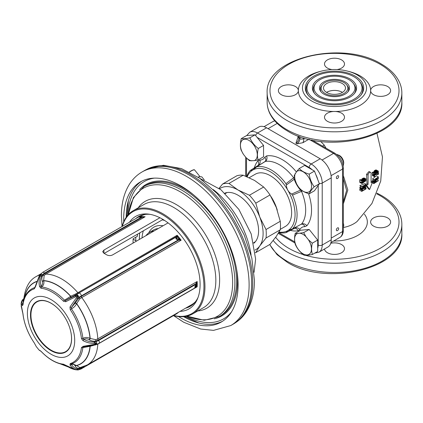<?xml version="1.0" encoding="UTF-8"?>
<svg xmlns="http://www.w3.org/2000/svg" width="423" height="423" viewBox="0 0 423 423"><rect width="100%" height="100%" fill="white"/><g stroke="black" fill="none" stroke-linecap="round" stroke-linejoin="round"><path stroke-width="0.63" d="M154.125 230.932A32.613 18.829 -120 0 0 149.34 232.502A32.613 18.829 -120 0 0 145.988 235.627M231.608 311.762A79.291 45.779 60 0 1 186.316 316.288M154.448 178.115A79.291 45.779 -120 0 0 127.883 215.074M192.618 313.94L203.505 307.658A59.553 34.385 -120 0 0 215.836 280.396A59.553 34.385 -120 0 0 189.842 220.462A59.553 34.385 -120 0 0 143.947 204.505L133.065 210.791A59.553 34.385 -120 0 1 178.955 226.744A59.553 34.385 -120 0 1 204.954 286.678A59.553 34.385 60 0 1 192.618 313.94A59.553 34.385 60 0 1 173.546 315.574M133.065 210.791A59.553 34.385 -120 0 0 122.115 226.49M173.763 315.452A58.845 33.972 60 0 0 203.949 286.678A58.845 33.972 -120 0 0 168.105 218.4A58.845 33.972 -120 0 0 122.326 226.363M129.459 222.249A53.393 30.826 -120 0 1 148.87 214.154A53.393 30.826 -120 0 1 200.095 284.452A53.393 30.826 60 0 1 197.61 298.575A53.393 30.826 60 0 1 180.034 311.381M198.054 297.417A51.754 29.88 60 0 1 190.223 306.321A51.754 29.88 60 0 1 185.602 308.171M150.096 214.345A51.754 29.88 -120 0 0 138.469 216.676A51.754 29.88 -120 0 0 135.751 218.617M139.23 216.259A51.754 29.88 -120 0 0 137.253 217.75M190.963 305.866A51.754 29.88 60 0 1 187.103 307.304M135.846 240.745A48.92 28.246 60 0 1 135.767 238.054A48.92 28.246 60 0 1 135.778 237.229M126.197 217.248A80.888 46.704 60 0 1 141.716 181.203M183.593 316.658A80.888 46.704 -120 0 0 222.567 321.242M178.48 316.547A80.888 46.704 -120 0 0 221.335 321.998A80.888 46.704 -120 0 0 238.086 284.97A80.888 46.704 60 0 0 202.776 203.563A80.888 46.704 60 0 0 140.447 181.895A80.888 46.704 60 0 0 123.69 218.924A80.888 46.704 -120 0 0 123.743 221.731M142.059 171.955L144.566 170.506A88.687 51.204 60 0 1 145.93 169.771A88.687 51.204 60 0 1 213.784 195.199A88.687 51.204 60 0 1 251.622 283.521A88.687 51.204 60 0 1 234.575 323.315A88.687 51.204 60 0 1 233.253 324.124L230.746 325.567A88.687 51.204 -120 0 0 249.115 284.97A88.687 51.204 60 0 0 210.405 195.717A88.687 51.204 60 0 0 142.059 171.955C136.862 174.99 132.605 179.162 129.285 184.47C124.002 193.137 121.38 203.558 121.406 215.741L122.057 226.522M255.312 252.705A38.287 22.102 -120 0 0 255.793 252.563L270.022 244.346L276.293 236.404L280.248 229.8A38.287 22.102 -120 0 0 280.248 221.303L276.293 207.46L270.022 194.95A38.287 22.102 -120 0 0 263.651 187.024L254.583 180.457L243.204 175.217A38.287 22.102 -120 0 0 236.832 175.788L222.604 184.005L219.056 188.298M255.793 252.563L259.748 245.953A35.447 20.468 -120 0 0 259.748 217.01L255.793 203.167A38.287 22.102 -120 0 0 249.422 195.241L238.043 190.006L228.975 183.434A38.287 22.102 -120 0 0 222.604 184.005M255.011 250.051A35.447 20.468 -120 0 0 259.748 245.953L266.019 238.012A38.287 22.102 60 0 0 266.019 229.52L259.748 217.01A35.447 20.468 -120 0 0 238.043 190.006A35.447 20.468 -120 0 0 219.59 188.706M253.805 243.278A29.071 16.783 -120 0 0 258.596 230.815A29.071 16.783 -120 0 0 246.741 202.474A29.071 16.783 -120 0 0 224.856 193.131M270.022 194.95L255.793 203.167M280.248 221.303L266.019 229.52M263.651 187.024L249.422 195.241M243.204 175.217L228.975 183.434M280.248 229.8L266.019 238.012M325.98 148.124L324.245 145.089L320.713 141.435M343.349 175.614L347.822 190.012L343.349 203.828M378.453 176.967L376.449 175.809L375.746 176.217A48.196 27.823 0 0 1 372.531 178.913L373.805 179.934L377.76 177.649L373.805 181.102L373.805 181.525L378.453 178.844L374.397 180.901L378.453 177.39L378.453 176.967L373.805 179.934M373.239 179.606L372.541 180.795L373.805 181.525M371.093 181.382A48.211 27.833 0 0 0 371.463 181.129L372.6 181.784L369.591 189.541L368.391 188.848L365.758 185.031M366.059 184.301A48.211 27.833 0 0 0 367.048 183.794L366.582 174.26L369.036 171.484L370.654 172.42A2.126 1.227 -60 0 1 371.093 173.393L371.093 182.657L372.6 181.784M365.969 178.971L364.208 178.009L363.257 178.146A47.815 27.606 0 0 1 362.839 178.326L361.898 178.998L361.528 180.05L363.68 181.393L362.215 182.239L362.215 180.716L361.76 180.981L361.76 182.768L364.14 181.393L363.775 180.499L364.319 179.712L365.604 179.442L364.964 180.917L366.059 179.178L365.694 178.866L364.504 179.289L363.405 180.452L363.405 181.293M361.76 183.503L363.13 183.027L362.49 183.08L366.059 180.706L361.76 183.185L361.76 183.503L359.751 182.345L359.925 181.932A48.032 27.728 0 0 0 360.163 181.848M373.218 180.695L372.621 181.478L372.504 182.884L373.805 183.635L378.453 180.669L376.375 181.869L376.28 180.848L374.894 181.271L373.906 182.218L373.805 183.635M372.964 174.102L372.515 175.698L374.498 176.534L374.894 176.116L374.397 176.169L374.397 175.513L375.09 174.879L378.453 174.345L378.453 172.658L377.961 172.944L377.961 174.255L375.09 174.599L373.906 175.704L373.906 176.502M374.302 173.086L372.642 172.129A47.751 27.569 0 0 1 372.214 172.452L372.335 174.117L373.805 174.963L376.375 173.483L375.984 172.727L376.872 171.743L377.861 171.452L377.861 172.108L377.268 172.684L377.268 172.97L377.66 172.647L378.352 171.87L378.352 171.119L376.28 171.944L375.487 173.012L375.883 173.53L374.302 174.445L374.302 173.086L373.805 173.372L373.805 174.963M378.352 171.119L376.052 169.898L374.318 170.755L373.715 172.267L375.587 173.467M360.618 188.045L359.82 189.007L359.783 190.244L361.76 191.386L366.059 188.901L366.059 187.643L365.054 187.431L362.4 189.07L361.76 190.123L361.76 191.386M360.904 186.585L359.846 187.283L359.841 187.754L361.76 188.864L366.059 186.379L366.059 186.062L362.31 188.23L366.059 184.751L366.059 184.275L361.76 186.76L361.76 187.077L365.419 184.962L361.76 188.388L361.76 188.864M366.059 184.275L364.864 183.587A48.201 27.828 0 0 1 359.836 185.649L361.76 187.077M372.531 178.913L373.805 179.653M362.215 180.716L360.211 179.558L359.751 179.823L359.751 181.61L361.76 182.768M361.528 180.05L363.315 181.081M361.506 179.722L363.315 180.764M361.596 179.405L363.405 180.452M361.898 178.998L363.68 180.029M362.315 178.659L364.05 179.659M362.839 178.326L364.504 179.289M363.257 178.146L364.869 179.077M363.785 178.03L365.329 178.918M364.208 178.009L365.694 178.866M363.849 180.277L364.964 180.917M363.997 180.045L364.964 180.6M364.325 179.706L365.329 180.288M364.6 179.495L365.514 180.024M364.896 179.352L365.604 179.759M365.261 179.246L365.604 179.442M363.775 180.817L364.14 181.028M359.751 179.823L361.76 180.981M362.31 190.752L362.31 189.805L362.855 189.018L365.419 187.801L365.514 188.901L362.31 190.752M375.783 181.324L375.783 182.213L374.302 183.069L374.397 181.98L375.645 181.245M359.82 189.007L361.76 190.123M359.941 188.706L361.85 189.811M360.169 188.415L362.035 189.493M361.898 188.785L362.4 189.07M362.358 188.521L362.765 188.753M362.86 188.23L363.225 188.436M364.235 187.437L364.594 187.643M364.647 187.199L365.054 187.431M364.922 187.04L365.419 187.326M364.24 188.166L365.514 188.901M365.171 187.759L365.514 187.96M365.186 185.56L366.059 186.062M359.846 187.283L361.76 188.388M359.836 185.649L361.76 186.76M365.53 180.399L366.059 180.706M359.751 182.033L361.76 183.185M362.86 182.868L363.13 183.027M374.567 181.086L374.894 181.271M374.233 181.282L374.598 181.493M374.963 180.859L375.291 181.044M375.222 180.711L375.587 180.922M375.492 180.552L375.984 180.833M375.629 180.473L376.28 180.848M376.872 179.759L378.453 180.669M372.589 181.805L373.805 182.509M372.621 181.478L373.906 182.218M372.88 181.097L374.202 181.858M374.783 181.636L375.783 182.213M377.644 178.094L378.453 178.564M372.541 180.372L373.805 181.102M374.329 176.042L374.598 176.195M374.307 175.783L374.894 176.116M372.414 175.429L373.805 176.232M372.404 175.233L373.805 176.042M372.473 174.879L373.906 175.704M372.631 174.556L374.101 175.402M374.133 174.778L374.498 174.99M374.567 174.525L374.894 174.715M374.767 174.413L375.09 174.599M375.122 174.207L375.487 174.419M375.338 174.08L375.783 174.339M376.375 173.34L377.961 174.255M377.57 172.721L377.961 172.944M377.956 172.373L378.453 172.658M375.984 172.922L376.375 173.155M372.214 172.452L373.805 173.372M373.715 172.267L375.487 173.293M373.694 171.976L375.487 173.012M373.752 171.664L375.587 172.721M373.974 171.215L375.883 172.314M374.281 170.792L376.28 171.944M374.767 170.411L376.771 171.564M375.164 170.178L377.168 171.336M375.656 169.988L377.66 171.146M376.052 169.898L378.056 171.056M376.184 172.346L377.268 172.97M376.354 172.161L377.268 172.684M376.745 171.833L377.66 172.362M377.046 171.643L377.861 172.108M377.348 171.511L377.961 171.865M377.697 171.431L377.961 171.585M324.515 248.978A9.999 5.774 0 0 0 327.428 252.727A9.999 5.774 0 0 0 338.321 253.98A9.999 5.774 0 0 0 344.491 248.65A9.999 5.774 0 0 0 341.567 244.568A9.999 5.774 0 0 0 330.744 243.299M373.551 226.099A9.999 5.774 0 0 0 384.444 227.352A9.999 5.774 0 0 0 390.614 222.017A9.999 5.774 0 0 0 387.685 217.94A9.999 5.774 0 0 0 376.793 216.687A9.999 5.774 0 0 0 370.622 222.017A9.999 5.774 0 0 0 373.551 226.099M326.54 92.383A10.987 6.345 180 0 1 329.343 91.157A10.987 6.345 180 0 1 339.653 91.157A10.987 6.345 180 0 1 342.265 92.272A10.987 6.345 180 0 1 342.45 92.383M342.265 83.521A10.987 6.345 180 0 1 345.485 88.005A10.987 6.345 180 0 1 338.701 93.869A10.987 6.345 180 0 1 326.725 92.494A10.987 6.345 180 0 1 323.505 88.005A10.987 6.345 180 0 1 330.289 82.147A10.987 6.345 180 0 1 342.265 83.521M357.149 74.929A32.037 18.496 180 0 1 365.995 84.632A32.037 18.496 180 0 1 349.419 104.375A32.037 18.496 180 0 1 311.841 101.086A32.037 18.496 180 0 1 302.995 84.632A32.037 18.496 180 0 1 325.001 70.34A32.037 18.496 180 0 1 357.149 74.929M313.866 99.918A29.176 16.846 180 0 1 307.859 94.884A29.176 16.846 180 0 1 317.948 74.131A29.176 16.846 180 0 1 355.13 76.092A29.176 16.846 180 0 1 361.131 94.884A29.176 16.846 180 0 1 313.866 99.918M325.049 93.462A13.362 7.714 180 0 1 322.3 84.859A13.362 7.714 180 0 1 343.947 82.554A13.362 7.714 180 0 1 346.691 84.859A13.362 7.714 180 0 1 342.075 94.361A13.362 7.714 180 0 1 325.049 93.462M320.037 96.354A20.452 11.807 180 0 1 315.828 83.188A20.452 11.807 180 0 1 348.959 79.656A20.452 11.807 180 0 1 353.168 83.188A20.452 11.807 180 0 1 346.093 97.734A20.452 11.807 180 0 1 320.037 96.354M323.891 94.128A15.001 8.661 180 0 1 320.803 91.542A15.001 8.661 180 0 1 325.99 80.872A15.001 8.661 180 0 1 345.099 81.882A15.001 8.661 180 0 1 348.187 91.542A15.001 8.661 180 0 1 323.891 94.128M315.024 99.252A27.543 15.9 180 0 1 309.356 81.517A27.543 15.9 180 0 1 353.972 76.764A27.543 15.9 180 0 1 359.64 81.517A27.543 15.9 180 0 1 350.112 101.102A27.543 15.9 180 0 1 315.024 99.252M318.879 97.026A22.086 12.753 180 0 1 314.331 93.213A22.086 12.753 180 0 1 321.972 77.504A22.086 12.753 180 0 1 350.117 78.99A22.086 12.753 180 0 1 354.659 93.213A22.086 12.753 180 0 1 318.879 97.026M348.388 71.339A36.156 20.875 180 0 1 360.063 75.849A36.156 20.875 180 0 1 370.648 90.199A36.156 20.875 180 0 1 370.648 91.024A9.999 5.774 180 0 1 370.622 90.612A9.999 5.774 180 0 1 370.648 90.199A9.999 5.774 180 0 1 377.126 85.203A9.999 5.774 180 0 1 387.685 86.53A9.999 5.774 180 0 1 390.614 90.612A9.999 5.774 180 0 1 384.444 95.942A9.999 5.774 180 0 1 373.551 94.694A9.999 5.774 180 0 1 370.648 91.024A36.156 20.875 180 0 1 335.212 111.482A36.156 20.875 180 0 1 333.779 111.482A9.999 5.774 180 0 1 335.212 111.482A9.999 5.774 180 0 1 341.567 113.158A9.999 5.774 180 0 1 344.491 117.24A9.999 5.774 180 0 1 338.321 122.575A9.999 5.774 180 0 1 327.428 121.322A9.999 5.774 180 0 1 324.499 117.24A9.999 5.774 180 0 1 333.779 111.482A36.156 20.875 180 0 1 308.927 105.375A36.156 20.875 180 0 1 298.347 91.024A9.999 5.774 180 0 1 291.865 96.021A9.999 5.774 180 0 1 281.306 94.694A9.999 5.774 180 0 1 278.376 90.612A9.999 5.774 180 0 1 284.547 85.282A9.999 5.774 180 0 1 295.444 86.53A9.999 5.774 180 0 1 298.347 90.199A9.999 5.774 180 0 1 298.368 90.612A9.999 5.774 180 0 1 298.347 91.024A36.156 20.875 180 0 1 298.347 90.199A36.156 20.875 180 0 1 320.608 71.339M308.843 139.289L302.91 142.71L296.898 143.868A4.256 2.453 120 0 0 299.907 138.659L298.902 138.078A4.256 2.453 -60 0 1 295.894 143.291L298.072 136.925A2.834 1.639 180 0 0 298.902 138.078L298.902 136.285M324.245 145.089L322.548 146.141M313.099 140.685L311.846 139.965M343.349 178.839L346.601 190.429L343.349 201.797M337.506 178.485A1.629 0.941 120 0 0 338.569 177.052A1.629 0.941 120 0 0 338.321 175.741A1.629 0.941 120 0 0 337.506 175.825A1.629 0.941 120 0 0 336.438 177.258A1.629 0.941 120 0 0 336.687 178.569A1.629 0.941 120 0 0 337.506 178.485M337.506 230.588A1.629 0.941 120 0 0 338.569 229.15A1.629 0.941 120 0 0 338.321 227.844A1.629 0.941 120 0 0 337.506 227.923A1.629 0.941 120 0 0 336.438 229.361A1.629 0.941 120 0 0 336.687 230.667A1.629 0.941 120 0 0 337.506 230.588M331.965 69.568A9.999 5.774 180 0 1 327.428 68.066A9.999 5.774 180 0 1 324.499 63.984A9.999 5.774 180 0 1 330.67 58.649A9.999 5.774 180 0 1 341.567 59.902A9.999 5.774 180 0 1 344.491 63.984A9.999 5.774 180 0 1 337.025 69.568M321.21 92.024A14.181 8.185 180 0 1 321.554 85.821L322.3 84.859M347.785 92.024A14.181 8.185 0 0 0 347.442 85.821L346.691 84.859M314.728 93.695A21.272 12.278 180 0 1 315.082 84.151L315.828 83.188M354.268 93.695A21.272 12.278 0 0 0 353.914 84.151L353.168 83.188M308.251 95.365A28.357 16.375 180 0 1 308.61 82.48L309.356 81.517M360.745 95.365A28.357 16.375 0 0 0 360.385 82.48L359.64 81.517M369.591 189.541L366.582 185.258L368.084 184.391L368.084 175.127A2.126 1.227 -60 0 1 369.015 172.991A2.126 1.227 -60 0 1 370.654 172.42M366.582 185.258L365.921 184.877M368.084 184.391L367.048 183.794M302.477 190.884A4.256 0.74 -22.8 0 0 301.52 191.376L292.52 195.093A36.404 21.018 60 0 1 297.073 214.593A36.404 21.018 60 0 1 292.52 228.838L287.836 230.614L285.943 232.639A36.404 21.018 60 0 1 278.815 232.491M246.778 176.624A36.404 21.018 60 0 1 250.136 170.622L252.838 169.993L256.719 166.826A36.404 21.018 60 0 1 285.943 183.698L293.662 177.76A37.013 21.367 -120 0 0 265.353 161.422L256.359 166.979L264.914 161.602M292.52 228.838L301.52 224.063L292.52 228.838M279.053 232.079A34.987 20.198 -120 0 0 295.064 214.593A34.987 20.198 60 0 0 274.797 174.794A34.987 20.198 60 0 0 247.201 176.803M293.662 228.6L285.943 232.639M290.358 230.376A41.258 23.82 -120 0 0 298.136 230.81L299.955 229.488A4.256 3.278 28.9 0 0 294.239 228.15A19.141 11.051 60 0 1 294.36 227.934M299.955 229.488A14.89 8.597 60 0 1 304.846 226.665A4.256 3.278 91.1 0 0 301.916 224.148L301.15 224.349M304.846 226.665L306.897 225.75A4.256 3.395 39.4 0 0 301.52 224.063A37.013 21.367 60 0 0 301.52 191.376L300.531 190.139L291.611 194.072L292.52 195.093M296.38 171.923A41.258 23.82 -120 0 0 266.58 155.918L264.766 157.24A4.256 3.278 -151.1 0 1 265.48 161.031L265.48 161.031A4.256 3.278 -151.1 0 1 265.475 161.036L264.92 161.602M264.766 157.24A14.89 8.597 60 0 1 259.87 160.063L257.819 160.978A4.256 3.395 -140.6 0 1 258.099 165.414L258.099 165.414A4.256 3.395 -140.6 0 1 258.088 165.425L250.316 170.469M246.715 135.577L249.744 132.24L258.765 127.032A15.598 9.005 -120 0 1 266.564 127.804L320.211 158.773L311.185 163.987A2.834 1.639 120 0 0 309.181 167.46A12.764 7.365 60 0 1 312.148 169.75M328.005 246.958A15.598 9.005 -120 0 0 331.235 239.82L322.215 245.028A15.598 9.005 60 0 1 318.984 252.171L328.005 246.958M320.211 158.773A15.598 9.005 -120 0 1 331.235 177.877L331.235 239.82M277.271 210.141A30.133 17.396 -120 0 0 270.953 196.494M280.301 229.345L285.393 226.405A30.133 17.396 60 0 0 291.632 212.61A30.133 17.396 -120 0 0 278.482 182.287A30.133 17.396 -120 0 0 255.259 174.218L249.226 177.697M285.943 183.698L286.371 184.994C286.609 188.991 288.354 192.016 291.611 194.072M250.136 170.622L257.496 165.959M266.58 155.918A4.256 3.395 -99.4 0 1 265.353 161.422L264.925 161.597M259.87 160.063A4.256 3.278 -88.9 0 1 258.173 165.684A19.141 11.051 60 0 0 258.421 165.684M294.482 177.242A4.256 0.74 -37.2 0 1 293.662 177.76L294.239 179.241A4.256 1.142 -18.6 0 1 294.842 178.918M301.007 189.842A4.256 1.142 -41.4 0 1 300.531 190.139A19.141 11.051 60 0 1 294.239 179.241L286.371 184.994M298.136 230.81A4.256 3.395 80.6 0 0 294.434 228.351L286.165 232.56M258.136 159.931L263.561 156.801L263.561 145.433L255.037 134.831L246.514 135.593L241.242 138.638C240.179 143.08 240.132 146.892 241.094 150.086L243.468 154.4L245.975 157.52L249.538 160.735L254.271 160.64L258.136 159.931C257.173 156.732 257.226 152.915 258.289 148.478C254.493 145.512 251.68 141.964 249.84 137.835C245.975 138.675 243.109 138.94 241.242 138.638M255.037 134.831L249.84 137.835M263.561 145.433L258.289 148.478M254.271 160.64A11.913 6.879 -120 0 0 255 146.929A11.913 6.879 -120 0 0 242.739 139.849A11.913 6.879 -120 0 0 243.468 154.4M245.975 157.52A11.913 6.879 -120 0 0 251.764 160.862M309.197 193.813L314.463 190.773L319.386 183.772L314.463 171.088L304.623 165.409L299.204 168.539L296.655 171.532L294.207 175.582L295.206 180.277L296.655 184.005L299.204 188.219C301.488 190.651 304.819 192.513 309.197 193.813C309.863 192.047 311.529 189.7 314.189 186.77C311.529 183.111 309.863 178.897 309.197 174.133C304.819 172.833 301.488 170.966 299.204 168.539M314.463 171.088L309.197 174.133M319.386 183.772L314.189 186.77M296.655 184.005A11.913 6.879 -120 0 0 308.896 191.91A11.913 6.879 -120 0 0 308.896 177.755A11.913 6.879 -120 0 0 296.655 171.532M295.206 173.589A11.913 6.879 -120 0 0 295.206 180.277M336.676 154.501A7.091 4.093 60 0 1 338.506 155.156A7.091 4.093 60 0 1 343.518 163.838A7.091 4.093 60 0 1 343.175 165.758M343.518 162.681L343.518 163.838M338.241 155.014A5.938 3.426 60 0 1 339.51 155.516A5.938 3.426 60 0 1 343.513 164.14M312.433 254.466L317.699 251.421L317.699 240.058L309.181 229.456L300.658 230.218L295.238 233.348C294.276 237.652 294.323 241.411 295.386 244.626C297.253 248.703 300.119 252.219 303.984 255.185C305.824 255.513 308.637 255.275 312.433 254.466C311.37 251.251 311.317 247.492 312.28 243.188L308.415 239.741L305.908 236.616L303.682 232.629L297.612 233.501L295.238 233.348M309.181 229.456L303.682 232.629M317.699 240.058L312.28 243.188M297.612 233.501A11.913 6.879 -120 0 0 296.883 247.212A11.913 6.879 -120 0 0 309.144 254.286A11.913 6.879 -120 0 0 308.415 239.741M305.908 236.616A11.913 6.879 -120 0 0 300.119 233.274M343.349 224.756A7.091 4.093 60 0 1 343.518 226.358A7.091 4.093 60 0 1 343.349 227.764M343.349 223.138A5.938 3.426 60 0 1 343.709 225.311A5.938 3.426 60 0 1 343.513 226.659M163.014 219.458L104.195 253.414M137.549 234.162A46.794 27.014 -120 0 0 137.353 236.32L133.145 238.746A46.794 27.014 -120 0 0 133.06 241.353A46.794 27.014 -120 0 0 133.097 243.072M136.481 241.115L133.118 239.175M195.479 301.684A51.046 29.473 60 0 1 191.672 304.666L87.302 364.922A51.046 29.473 60 0 0 97.803 344.163L90.199 346.289L82.887 347.579A1.417 0.92 -172.9 0 1 81.454 347.616A41.708 24.079 60 0 1 70.218 363.6L69.98 364.917C71.609 367.508 73.766 369.094 76.447 369.681L78.001 369.945L75.68 369.75C72.47 369.21 69.15 367.724 65.729 365.292L63.455 364.203A41.708 24.079 60 0 1 40.989 351.233L39.085 350.085L36.262 346.574L34.221 342.82A41.708 24.079 60 0 1 22.99 313.866L21.15 304.555L21.166 303.302L22.308 305.607L22.99 304.846A41.708 24.079 60 0 1 34.221 288.867L35.363 287.027L39.387 276.208L40.751 274.257L40.153 276.14C38.905 279.254 38.726 282.754 39.614 286.651L40.989 288.259A41.708 24.079 60 0 1 63.455 301.229L65.729 301.726L77.88 295.614L69.98 307.019L70.218 309.647A41.708 24.079 60 0 1 81.454 338.601L83.04 340.668C86.821 342.588 90.548 343.492 94.213 343.386L96.571 343.529L94.213 344.412L83.04 346.337L81.454 347.616M145.11 214.44A51.046 29.473 -120 0 0 140.626 216.248L139.992 216.613M159.91 217.75L103.936 250.067L103.936 253.271L102.689 251.696L103.936 250.067M168.074 222.879L112.46 254.984C110.456 255.883 108.447 255.793 106.443 254.72A51.046 29.473 -120 0 0 103.936 253.271M196.113 286.995L197.16 286.799L196.806 285.848L196.182 286.688L194.76 287.354L196.616 284.716L197.16 281.496L196.113 283.156A1.417 0.481 2.4 0 1 196.806 283.574A51.4 29.679 60 0 1 196.806 285.848A1.417 1.417 -100.1 0 1 196.441 286.731M179.4 240.084L181.134 240.201L178.728 238.609L175.957 238.9L177.787 236.827L177.163 235.251L176.523 236.505A1.417 1.285 -15.8 0 1 177.787 236.827A51.4 29.679 60 0 1 179.495 238.953A1.417 0.941 -51.5 0 1 179.4 240.084L178.77 240.084A1.417 1.142 -77 0 0 178.728 238.609M143.244 216.819A51.046 29.473 -120 0 1 145.115 216.75L45.758 274.115L44.156 275.542L43.648 280.586A1.417 0.471 163 0 1 42.226 281.147C41.533 278.868 41.808 276.854 43.051 275.103L44.812 273.533L142.25 217.279L141.25 217.258A1.417 0.635 -94.8 0 0 140.637 216.56L141.906 216.581A1.417 0.497 -83.7 0 1 142.25 217.279L145.115 216.75L141.906 216.581A1.417 0.497 -83.7 0 0 141.848 216.581L138.416 217.078L42.67 272.354L40.423 274.363A2.126 0.989 -142.8 0 0 40.354 274.479M63.455 301.229A1.417 0.444 136.5 0 1 64.518 300.235L65.734 300.404L70.736 297.607A1.417 0.767 70.3 0 0 70.784 296.253A46.89 27.072 -120 0 0 43.648 280.586L43.706 280.782C44.315 283.336 43.611 285.409 41.586 286.995A42.57 24.576 60 0 1 64.518 300.235L70.609 296.312L75.881 293.858L177.163 235.251A51.046 29.473 -120 0 1 181.134 240.201L81.776 297.565L79.862 298.807L76.558 303.714C75.479 305.951 73.766 307.653 71.424 308.822A42.57 24.576 60 0 1 82.887 338.374L83.77 339.304C87.307 341.165 90.786 342.054 94.207 341.969L96.708 343.492L94.207 344.972L83.77 346.897A1.417 0.65 -98.1 0 1 83.68 346.923A1.417 0.65 -98.1 0 1 83.04 346.337M83.627 346.929L94.223 344.983L94.213 344.412M83.77 346.897L82.887 347.579A42.57 24.576 60 0 1 72.893 363.346L72.893 363.346A42.57 24.576 60 0 1 71.424 363.891A1.417 1.147 -107.3 0 1 71.328 363.928A1.417 1.147 -107.3 0 1 70.218 363.6M89.925 345.877A1.417 0.709 -97.7 0 1 90.199 346.289A46.89 27.072 -120 0 1 76.632 365.594L79.862 367.561L80.37 367.492M81.454 338.601A1.417 0.703 173.8 0 0 82.887 338.374C85.213 337.168 87.587 337.168 90.009 338.379L95.725 339.69L97.803 338.86L197.16 281.496A51.046 29.473 -120 0 1 197.234 284.193A51.046 29.473 -120 0 1 197.16 286.799L97.803 344.163A1.417 0.82 -120 0 1 97.84 343.936M40.83 273.866L36.256 276.505C29.261 280.137 25.079 287.867 23.709 299.701L23.767 300.039M71.424 363.891L71.429 364.457C73.195 364.018 74.411 364.483 75.077 365.863L75.151 366.006C75.976 367.635 77.33 368.407 79.223 368.327L81.332 367.661A1.417 0.82 60 0 1 81.406 367.264M178.173 312.46A1.417 0.428 43 0 1 178.136 312.618L176.634 313.792L177.871 312.634M23.751 299.135L23.677 299.23C22.736 300.489 22.699 301.356 23.556 301.821M22.308 300.351L22.361 300.489C21.621 302.122 21.837 303.365 23.006 304.222M21.166 303.212L21.716 301.081L23.799 298.575M22.911 304.285A1.417 1.317 124.4 0 0 22.308 305.607M23.075 304.317L22.89 304.417A1.417 0.92 7.1 0 0 22.99 304.846M72.174 363.637L76.632 365.594A1.417 0.983 153.3 0 0 75.151 366.006M69.98 364.917A1.417 0.994 149.8 0 0 71.429 364.457C72.899 366.889 74.882 368.375 77.372 368.925L78.001 369.945M76.447 369.681A1.417 0.978 102.8 0 0 77.372 368.925L79.096 368.798A2.126 1.306 -94.2 0 1 78.229 369.919L80.893 369.073A2.126 1.227 -120 0 0 81.332 368.1A8.153 6.43 -95.1 0 1 79.096 368.798L79.223 368.327A1.417 0.867 85.5 0 1 79.862 367.561M77.869 369.951L75.574 369.75L65.729 365.292M65.607 365.35L64.09 364.584A1.417 1.068 -84.2 0 1 63.455 364.203M22.89 304.417C23.72 297.866 26.231 292.986 30.419 289.771L30.419 289.771A42.57 24.576 60 0 1 34.681 287.614L34.903 287.429M96.206 344.454A2.126 0.714 -104.5 0 0 96.301 344.449L98.94 343.397A2.126 1.227 -120 0 0 98.628 340.483A8.153 4.706 180 0 1 96.206 341.451A2.126 0.714 -104.5 0 1 96.629 343.265L96.502 343.455M96.502 343.619L96.629 343.74A2.126 0.714 -104.5 0 1 96.301 344.449L94.239 344.967M83.04 340.668L83.77 339.304C85.594 338.49 87.408 338.633 89.216 339.727L89.406 339.838C91.58 341.123 93.784 341.509 96.016 340.996L98.3 340.076A1.417 0.82 60 0 1 97.803 338.86A51.046 29.473 60 0 0 81.776 297.565A1.417 0.82 -120 0 1 81.332 296.338L79.223 297.702L75.151 303.101A1.417 0.534 -159.5 0 1 76.632 303.524A46.89 27.072 -120 0 1 90.199 338.495L89.406 339.838M195.394 287.624L194.76 287.354L195.743 283.822A1.417 0.841 16.5 0 1 196.616 284.716M196.113 283.156L195.743 283.822L98.3 340.076L98.628 340.483L195.394 284.616A1.417 0.872 31.1 0 1 196.182 285.657M98.94 343.397L195.823 287.402A1.417 1.195 -130.9 0 0 196.182 286.688M195.823 287.402L196.372 286.826A1.417 1.311 -143 0 0 196.616 286.186M75.151 303.101L71.429 307.489L71.424 308.822L70.218 309.647M65.729 301.726A1.417 0.714 69.2 0 1 65.734 300.404L75.12 295.777L77.869 295.391L78.229 295.836L77.372 298.585L71.429 307.489A1.417 0.492 -157.5 0 1 69.98 307.019M79.862 298.807A1.417 0.37 -125.3 0 1 79.223 297.702L79.096 297.353A2.126 0.55 -125.5 0 0 78.229 295.836L78.001 295.767M76.447 297.607L77.372 298.585L79.096 297.353A8.153 1.724 141.2 0 1 81.332 295.904L81.332 296.338L178.77 240.084L178.099 240.037L81.332 295.904A2.126 1.227 -120 0 0 79.075 293.102A8.153 1.724 141.2 0 0 76.838 294.551A2.126 0.55 -125.5 0 1 77.869 295.391L77.88 295.614M70.736 297.607L78.752 293.128A1.417 0.82 60 0 1 77.806 292.616A51.046 29.473 60 0 0 45.758 274.115A1.417 0.82 -120 0 1 44.812 273.533L44.484 273.126A8.153 6.43 84.9 0 0 42.623 274.797L41.454 276.341C40.296 279.243 40.164 282.511 41.042 286.149A1.417 0.492 165.6 0 0 39.614 286.651M42.226 281.147L42.284 281.348C42.892 283.251 42.48 284.848 41.042 286.149L41.586 286.995A1.417 1.068 95.8 0 0 40.989 288.259M40.751 274.257L40.708 274.173A2.126 0.989 -142.8 0 0 40.423 274.363L40.1 274.786L40.872 274.247M44.156 275.542A1.417 0.661 -142.5 0 1 43.051 275.103L42.623 274.797A2.126 0.989 -142.8 0 0 41.068 274.141L41.454 276.341A1.417 0.656 -158.6 0 0 40.153 276.14M39.387 276.208A1.417 0.386 29.3 0 0 39.122 276.277L35.13 286.773A1.417 0.328 12.9 0 0 35.363 287.027M35.13 286.773L34.681 287.614A1.417 1.147 72.7 0 0 34.221 288.867M42.67 272.354A2.126 1.227 -120 0 1 44.484 273.126L141.25 217.258L138.416 217.078M143.101 217.205L143.175 216.809L143.973 216.883M177.924 238.604A1.417 1.073 -94.7 0 1 178.099 240.037L175.957 238.9L175.841 237.234L78.752 293.128L176.523 236.505M177.152 237.641A1.417 1.195 49.1 0 0 175.841 237.234L176.19 236.869A1.417 1.311 37 0 1 177.623 237.24M30.493 315.045A29.071 16.783 60 0 1 36.51 301.736A29.071 16.783 60 0 1 58.913 309.525A29.071 16.783 60 0 1 71.598 338.781A29.071 16.783 60 0 1 65.581 352.084A29.071 16.783 60 0 1 43.178 344.296A29.071 16.783 60 0 1 30.493 315.045M31.212 311.407A29.071 16.783 60 0 1 36.764 301.594M65.829 351.936A29.071 16.783 60 0 1 54.556 351.836M22.44 311.635A1.417 0.719 -20.6 0 1 22.324 311.481A1.417 0.719 -20.6 0 1 22.308 311.275M34.258 342.873L34.215 342.863C27.86 333.387 24.09 323.648 22.89 313.649A1.417 0.703 -6.2 0 0 22.99 313.866M36.262 346.574L34.221 342.82M35.199 344.655A1.417 1.158 -22.2 0 0 35.363 344.925M40.307 350.699A1.417 1.38 -83.7 0 1 39.614 350.218M70.667 331.183A28.716 16.576 60 0 1 65.602 351.661A28.716 16.576 60 0 1 51.246 350.239A28.716 16.576 60 0 1 32.486 324.938A28.716 16.576 60 0 1 36.891 301.927A28.716 16.576 60 0 1 51.246 303.349A28.716 16.576 60 0 1 57.158 307.78M37.039 301.842A28.716 16.576 60 0 1 37.187 301.752A28.716 16.576 60 0 1 42.892 300.415M69.911 347.22A28.716 16.576 60 0 1 65.903 351.487A28.716 16.576 60 0 1 65.75 351.576M198.191 177.237L199.36 176.729L201.803 176.83L204.251 179.875M198.075 177.158A8.296 1.755 -38.8 0 1 199.296 176.74A8.296 1.755 -38.8 0 1 199.328 176.735M158.255 228.547A32.708 18.887 -120 0 0 153.232 230.144L149.34 232.502M163.093 225.755A34.977 20.193 -120 0 0 148.7 232.925M164.658 220.483A41.623 24.032 -120 0 0 162.289 219.875M143.365 230.805A41.623 24.032 -120 0 0 142.017 237.922M139.4 239.434A45.874 26.485 60 0 1 139.389 238.45A45.874 26.485 -120 0 1 139.78 232.872M138.231 207.804A61.673 35.606 60 0 1 206.858 236.954A61.673 35.606 60 0 1 197.79 310.958M187.162 316.103A73.977 42.712 -120 0 0 232.587 279.809A73.977 42.712 -120 0 0 182.609 193.242A73.977 42.712 -120 0 0 128.465 214.435M139.352 239.46A45.97 26.543 60 0 1 139.341 238.398A45.97 26.543 60 0 1 139.717 232.909M128.301 214.604L133.409 197.557L144.153 186.379A75.151 43.389 60 0 1 219.304 229.768A75.151 43.389 60 0 1 219.304 316.547L204.251 320.259L186.934 316.161M219.304 316.547L220.97 315.584A75.151 43.389 -120 0 0 220.97 228.806A75.151 43.389 -120 0 0 145.819 185.417L144.153 186.379M139.648 189.647A75.86 43.796 60 0 1 193.66 194.94M236.642 269.393A75.86 43.796 60 0 1 214.223 318.81M126.218 215.772A85.145 49.158 -120 0 0 126.26 217.158M183.698 316.653A85.145 49.158 -120 0 0 184.877 317.382M145.93 169.771L147.156 169.142A88.619 51.162 -120 0 1 214.958 194.554A88.619 51.162 -120 0 1 252.769 282.802A88.619 51.162 60 0 1 235.733 322.559L234.575 323.315M251.088 255.064A65.93 38.065 -120 0 0 213.287 189.594M225.232 193.475A28.642 16.539 60 0 1 226.252 192.703M254.879 242.284A28.642 16.539 60 0 1 253.694 242.781M225.311 193.554L226.67 192.772A28.357 16.375 60 0 1 227.082 192.544M255.429 241.644A28.357 16.375 60 0 1 255.027 241.887L253.673 242.675M376.988 133.382L382.461 156.907L380.732 181.06L371.97 203.421L357.16 221.409A27.273 15.746 180 0 1 343.402 227.532M376.703 193.845A64.518 37.25 180 0 1 380.118 195.68A64.518 37.25 180 0 1 386.818 243.812A64.518 37.25 180 0 1 305.591 255.323M303.275 254.62A64.518 37.25 180 0 1 288.877 248.359A64.518 37.25 180 0 1 275.653 237.298M364.372 214.144A32.846 18.961 180 0 1 333.699 240.978M376.988 193.142L381.535 195.542C389.615 200.211 395.394 205.842 398.868 212.431C400.84 216.275 401.839 220.246 401.85 224.333A67.352 38.884 180 0 1 360.269 260.261A67.352 38.884 180 0 1 286.868 251.833A67.352 38.884 180 0 1 273.226 240.481M401.85 224.333L401.85 233.596A67.352 38.884 180 0 1 360.269 269.525A67.352 38.884 180 0 1 286.868 261.091A67.352 38.884 180 0 1 269.826 244.462M302.91 142.71A7.091 4.093 120 0 0 303.915 138.659L303.915 137.956M274.765 120.835L272.967 121.528A12.764 7.365 60 0 1 274.86 120.952M303.915 138.659A2.834 1.639 0 0 1 299.907 138.659L299.907 136.645M296.898 143.868L295.894 143.291M277.208 123.4L268.071 128.671M309.139 139.357L333.493 153.422L322.056 160.021M313.046 140.658L334.91 153.279A2.834 1.639 120 0 0 333.493 153.422A12.764 7.365 60 0 1 342.519 169.052L342.519 231.571A12.764 7.365 60 0 1 339.875 237.414L330.945 242.569M334.91 153.279C340.092 156.785 342.905 161.655 343.349 167.894L343.349 230.413A2.834 1.639 180 0 1 342.519 231.571L331.235 238.08M343.349 167.894A2.834 1.639 180 0 1 342.519 169.052L331.082 175.651M286.868 129.687A67.352 38.884 0 0 0 360.269 138.115A67.352 38.884 0 0 0 401.85 102.192C404.108 137.507 325.932 155.341 287.455 130.982C279.376 126.313 273.596 120.682 270.128 114.094C268.15 110.25 267.156 106.279 267.14 102.192A67.352 38.884 0 0 0 286.868 129.687M401.85 92.928C401.839 88.814 400.83 84.827 398.836 80.967C395.357 74.4 389.588 68.79 381.535 64.132C343.064 39.773 264.883 57.607 267.14 92.928A67.352 38.884 0 0 0 286.868 120.423A67.352 38.884 0 0 0 360.269 128.851A67.352 38.884 0 0 0 401.85 92.928L401.85 102.192M288.877 116.949A64.518 37.25 0 0 0 380.118 116.949A64.518 37.25 0 0 0 380.118 64.275A64.518 37.25 0 0 0 288.877 64.275A64.518 37.25 0 0 0 288.877 116.949M368.084 175.127L366.582 174.26M257.084 137.38L309.181 167.46M315.928 174.858A12.764 7.365 60 0 1 317.742 179.532M318.202 185.454L318.202 245.028A12.764 7.365 60 0 1 317.699 248.164M294.757 241.914L278.72 232.655M246.514 176.518L246.514 158.07M308.536 193.602A41.258 23.82 60 0 1 306.897 225.75M254.302 167.931A41.258 23.82 60 0 1 257.819 160.978M266.564 127.804L257.544 133.018A2.834 1.639 120 0 0 255.661 135.614M249.744 132.24A15.598 9.005 60 0 1 257.544 133.018L311.185 163.987A15.598 9.005 60 0 1 322.215 183.09A2.834 1.639 180 0 1 319.27 183.476M331.235 177.877L322.215 183.09L322.215 245.028A2.834 1.639 180 0 1 318.202 245.028M36.256 276.505A51.046 29.473 60 0 1 40.016 274.897M95.804 344.581A1.417 0.481 -104.6 0 0 95.725 344.994M94.207 344.972L94.657 344.877M89.745 345.914A1.417 0.714 -97.6 0 1 90.009 346.315A46.71 26.966 60 0 1 76.558 365.451A1.417 0.983 153.5 0 0 75.077 365.863M36.743 281.417A46.89 27.072 -120 0 0 24.619 297.549M63.26 364.483A46.89 27.072 -120 0 0 65.316 365.149M84.42 366.313L81.332 368.1L81.332 367.661L82.548 366.958M23.778 298.775A8.153 4.706 0 0 0 23.26 299.336L23.677 299.23A1.417 1.052 -141.9 0 0 23.741 299.209M22.551 299.785A2.126 1.586 -142.1 0 1 23.26 299.336L22.361 300.489A1.417 1.221 -155.9 0 0 21.716 301.076M75.077 303.291A1.417 0.539 -159.6 0 1 76.558 303.714A46.71 26.966 60 0 1 90.009 338.379L89.216 339.727M42.284 281.348A1.417 0.471 162.9 0 0 43.706 280.782A46.71 26.966 60 0 1 70.609 296.312A1.417 0.767 70.3 0 1 70.556 297.67M24.783 297.152A46.71 26.966 60 0 1 36.658 281.644M65.005 364.959A46.71 26.966 60 0 1 63.683 364.536M27.389 313.253A33.454 19.315 -120 0 0 51.046 354.225A33.454 19.315 -120 0 0 74.702 340.568A33.454 19.315 60 0 0 51.046 299.595A33.454 19.315 60 0 0 27.389 313.253M95.725 339.69A1.417 0.476 75.2 0 0 96.016 340.996L96.206 341.451L94.207 341.969A1.417 0.338 88.8 0 1 94.213 343.386M75.881 293.858A1.417 0.375 54.5 0 0 76.642 294.498L75.12 295.777L75.68 296.65M189.472 172.087A8.296 1.755 -38.8 0 1 191.133 171.04A8.296 1.755 -38.8 0 1 194.665 170.014L200.005 176.655M190.985 170.95A8.085 1.708 -38.8 0 1 194.12 169.84M194.665 170.014C193.914 170.02 195.4 168.851 190.953 170.961L189.308 172.002A8.085 1.708 -38.8 0 1 190.926 170.982M128.37 200.698L126.821 216.38M184.655 316.552L199.011 323.05M230.746 325.567L213.525 330.379L200.682 329.02L183.751 322.268L173.493 315.611M147.156 169.142L163.458 165.282L181.462 168.581L199.756 178.31L217.147 193.528L232.38 212.991L244.261 235.135L251.833 258.173L254.445 280.312C254.466 292.409 251.886 302.709 246.715 311.217C243.801 315.891 240.142 319.677 235.733 322.559M254.08 272.269L255.624 259.088L251.177 233.914L238.91 209.47L220.996 189.811L199.889 178.4M401.85 233.596C404.113 268.917 325.932 286.752 287.455 262.392L277.065 254.667L269.663 244.552M329.343 91.157C332.779 90.178 336.216 90.178 339.653 91.157M343.349 230.413C343.227 233.829 342.07 236.161 339.875 237.414M272.967 121.528L264.037 126.683M298.072 135.973L298.072 136.925M267.14 92.928L267.14 102.192M245.684 176.18L245.684 157.155M294.958 242.987L278.292 233.369M314.738 253.134L318.984 252.171M339.32 155.627L338.506 155.156M343.518 225.422L343.518 226.358M80.344 367.497L87.302 364.922M67.96 366.868L60.32 363.88M178.384 312.338L178.131 312.618M176.634 313.792L80.893 369.073M140.711 216.555L139.786 216.639M64.09 364.584C56.28 363.611 48.592 359.201 41.031 351.349L39.085 350.085M71.371 363.912L71.915 363.711M196.372 286.826L196.098 287M39.122 276.282L40.1 274.786M22.89 313.649L21.166 305.956M36.891 301.927L37.187 301.752M65.602 351.661L65.903 351.487"/></g></svg>
